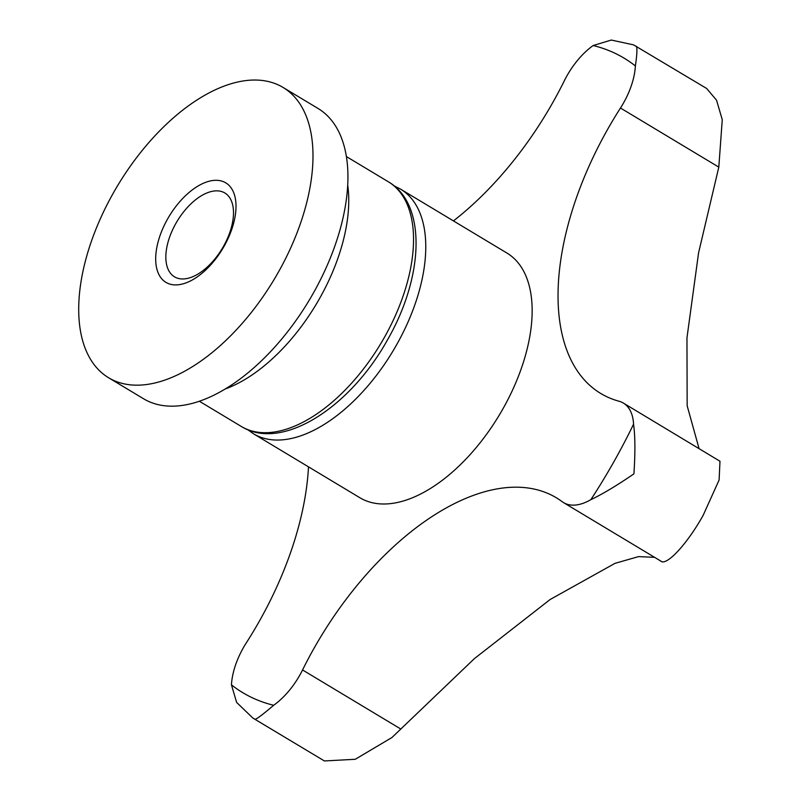 <?xml version="1.0" encoding="UTF-8"?>
<svg xmlns="http://www.w3.org/2000/svg" width="801" height="801" viewBox="0 0 801 801"><rect width="100%" height="100%" fill="white"/><g stroke="black" fill="none" stroke-linecap="round" stroke-linejoin="round"><path stroke-width="1.2" d="M308.505 466.853A241.922 130.343 121 0 1 246.358 642.782A58.062 31.279 -59 0 0 231.449 684.855L236.615 702.397L252.836 718.026L255.199 719.368C257.582 718.447 263.739 713.751 273.672 705.28A58.062 31.279 -59 0 0 296.72 680.269A58.062 31.279 -59 0 0 302.548 669.966A241.922 130.343 121 0 1 556.375 497.801A241.922 130.343 121 0 1 562.152 501.676A58.062 31.279 -59 0 0 563.534 502.607A58.062 31.279 -59 0 0 590.858 499.654C602.442 494.177 616.8 485.576 633.911 473.862C635.333 452.815 635.213 436.265 633.561 424.18A58.062 31.279 -59 0 0 624.75 404.004A58.062 31.279 -59 0 0 623.358 403.073L719.979 461.246L719.108 479.999L703.098 515.443C686.347 545.421 665.401 567.188 660.475 560.78M654.557 557.316L638.547 556.615L614.998 563.343L550.107 599.518L474.352 658.662L391.949 737.511L355.284 759.278L324.385 760.95L252.836 718.026M506.953 253.066A142.738 76.906 121 0 1 502.838 409.001A142.738 76.906 121 0 1 359.879 497.741L253.506 433.792A142.738 76.906 121 0 0 396.465 345.051A142.738 76.906 121 0 0 400.57 189.126L506.953 253.066M283.093 87.459L318.027 108.455A169.351 91.244 121 0 1 313.151 293.466A169.351 91.244 121 0 1 143.539 398.748L108.606 377.752A169.351 91.244 121 0 1 113.482 192.751A169.351 91.244 121 0 1 283.093 87.459A169.351 91.244 121 0 1 278.217 272.46A169.351 91.244 121 0 1 108.606 377.752M623.358 403.073A58.062 31.279 -59 0 0 618.983 401.221A241.922 130.343 121 0 1 600.76 393.481A241.922 130.343 121 0 1 620.475 108.025L718.807 167.129L722.262 119.699L716.545 100.185L706.642 88.47L633.521 44.856L611.283 40.05L593.171 45.527A58.062 31.279 -59 0 0 570.122 70.538A58.062 31.279 -59 0 0 564.294 80.841A241.922 130.343 121 0 1 453.446 220.906M223.459 246.408A48.901 26.343 -59 0 0 224.861 192.991A48.901 26.343 -59 0 0 175.89 223.389A48.901 26.343 -59 0 0 174.478 276.816A48.901 26.343 -59 0 0 223.459 246.408M224.09 246.267A58.062 31.279 121 0 1 167.279 283.093A58.062 31.279 121 0 1 167.609 218.943A58.062 31.279 121 0 1 224.42 182.117A58.062 31.279 121 0 1 224.09 246.267M718.807 167.129L698.582 252.816L686.958 337.902L687.158 405.747L699.053 448.58M620.475 108.025A58.062 31.279 -59 0 0 635.383 65.952C637.155 53.727 637.396 47.129 636.094 46.138M633.561 424.18A370.142 199.419 121 0 1 613.456 462.517A370.142 199.419 121 0 1 590.858 499.654M241.271 426.442C281.892 451.884 350.187 407.359 387.484 339.884C423.619 277.276 427.193 204.375 388.345 181.777A142.738 76.906 121 0 1 384.23 337.702A142.738 76.906 121 0 1 241.271 426.442L199.339 401.231M347.724 185.181A142.738 76.906 121 0 1 319.429 298.753A142.738 76.906 121 0 1 225.231 388.976M302.548 669.966L400.87 729.07M273.672 705.28A370.142 199.419 121 0 1 231.449 684.855M593.171 45.527A370.142 199.419 121 0 1 635.383 65.952M394.182 185.912L400.57 189.126M388.345 181.777L346.402 156.565M661.055 561.221L563.534 502.607M247.669 429.656L253.506 433.792"/></g></svg>
